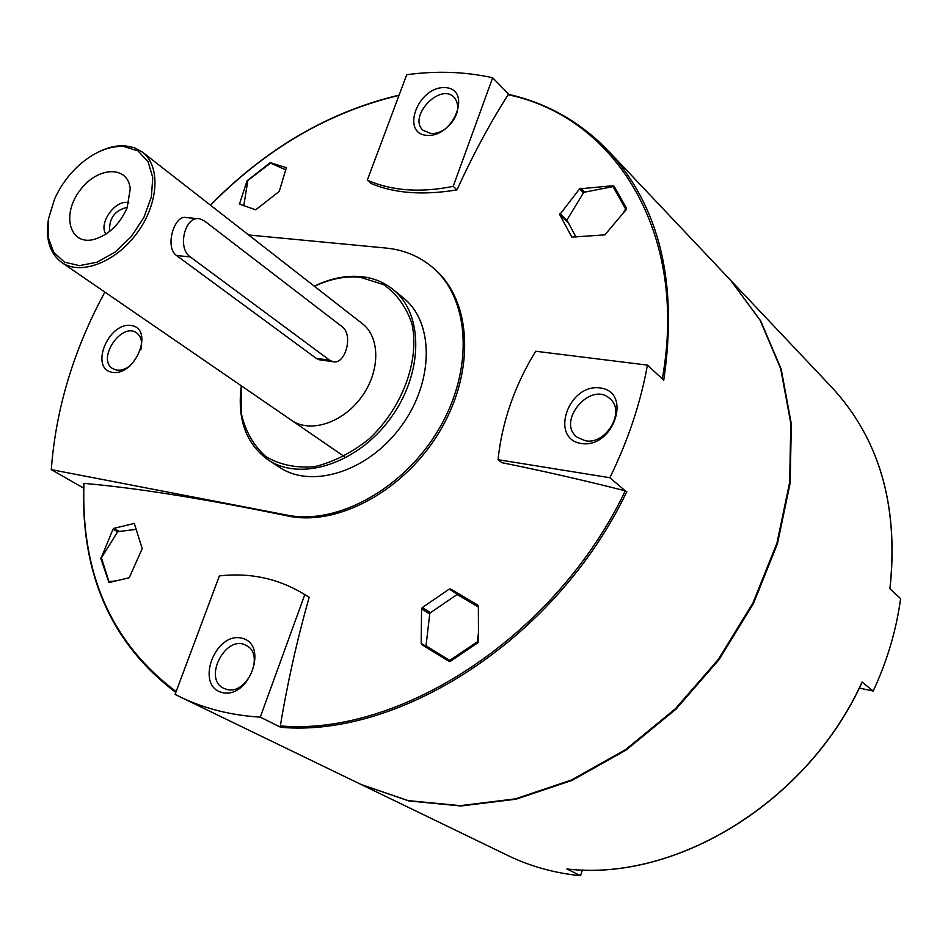 <?xml version="1.0" encoding="UTF-8"?>
<svg xmlns="http://www.w3.org/2000/svg" width="948" height="948" viewBox="0 0 948 948"><rect width="100%" height="100%" fill="white"/><g stroke="black" fill="none" stroke-linecap="round" stroke-linejoin="round"><path stroke-width="1.42" d="M83.566 488.09L51.287 469.616L287.232 515.155C337.666 525.417 404.808 488.137 439.362 428.283C474.249 368.571 469.864 298.644 432.513 267.324L433.971 268.568C471.322 299.876 475.706 369.756 440.867 429.408C406.348 489.204 339.254 526.436 288.844 516.174L287.232 515.155M104.861 292.103C73.671 349.729 55.814 408.908 51.287 469.616M432.513 267.324C419.3 256.197 403.706 249.762 385.729 248.021L248.672 234.997M498.032 459.685L502.002 462.707C540.964 470.504 582.048 479.878 625.277 490.827L609.848 477.721C628.086 440.5 640.611 402.959 647.425 365.11L535.667 351.246C514.586 385.718 502.037 421.86 498.032 459.685L609.848 477.721M508.934 94.421L492.664 77.76C465.065 71.669 436.424 70.65 406.739 74.726L367.314 180.156L371.225 183.568C394.688 193.404 423.282 195.489 456.995 189.861C472.886 154.998 489.938 123.287 508.116 94.753L509.064 94.551C547.565 103.379 580.697 122.197 608.438 150.993C659.666 206.427 678.093 282.824 663.742 380.16L647.425 365.11M175.807 692.443C111.272 643.668 80.58 574.014 83.72 483.468L83.934 483.397C136.571 487.912 204.875 498.838 288.844 516.174M626.865 491.514C557.934 636.558 401.762 738.006 280.774 727.306L280.335 725.919C287.505 682.726 297.115 639.841 309.166 597.24L300.587 592.109C275.809 577.972 248.732 572.568 219.379 575.898L175.084 694.398L179.942 696.827C204.093 708.547 230.874 715.325 260.262 717.15L304.782 594.68L300.587 592.109M478.503 641.429L477.816 642.803L450.395 661.289L449.008 661.337L421.848 644.699L421.185 643.408L421.576 608.912L422.275 607.573L449.281 589.087L450.644 589.016L477.674 605.014L478.361 606.317L478.503 641.429M108.961 582.582L100.879 558.668L113.013 529.209L113.819 528.368L134.284 523.426L142.224 548.572L129.568 577.012L128.738 577.853L108.961 582.582M612.941 185.713L614.079 186.211L626.51 208.276L626.32 209.461L604.871 234.879L571.822 237.119L559.711 214.639L579.595 188.853L612.941 185.713L614.979 187.811M247.073 180.807L270.204 162.665L286.367 167.666L279.257 191.425L255.687 209.816L239.453 204.081L247.073 180.807L247.712 181.329M508.839 94.397C547.423 103.261 580.626 122.126 608.438 150.993L730.647 280.288L760.201 320.4L780.678 368.63L790.786 423.329L789.66 482.354L776.933 543.168L752.925 603.035L718.572 659.109L675.426 708.737L625.573 749.631L571.395 780.038L515.463 798.856L460.278 805.646L408.126 800.598L361.01 784.446L179.942 696.827M280.774 727.306L260.262 717.15M112.516 372.363C135.813 376.131 154.56 328.233 131.025 325.472C108.001 322.142 89.349 368.973 112.516 372.363M314.286 286.178C330.414 278.357 346.15 275.181 361.496 276.662C373.583 277.965 384.13 282.255 393.124 289.531L403.575 298.087C434.326 322.533 434.089 381.831 401.111 426.399C368.523 471.263 312.058 489.31 279.506 467.305L268.201 459.922C245.982 443.806 237.012 419.111 241.302 385.812M393.124 289.531C423.934 314.013 423.555 373.619 390.339 418.506C357.514 463.691 300.8 481.963 268.201 459.922M314.452 286.308C330.117 278.866 345.392 275.856 360.276 277.29L383.573 284.601C396.892 293.951 406.396 307.152 412.06 324.204C419.739 360.69 402.355 407.806 369.163 438.877C351.72 452.789 333.518 462.055 314.57 466.677C296.12 468.241 279.85 464.864 265.76 456.545C253.661 445.667 245.568 431.53 241.479 414.122L241.479 385.931M97.194 152.616C106.923 147.556 116.225 145.281 125.077 145.791L134.462 147.722L142.484 152.154L362.373 323.695C380.468 337.452 380.302 371.652 361.342 397.236C342.643 423.009 310.091 433.449 291.534 420.308M309.166 597.24L304.782 594.68M221.856 692.467C248.992 699.849 269.244 644.308 241.87 638.194C215.113 631.427 194.933 685.546 221.856 692.467M581.314 443.522C613.676 448.712 632.66 391.785 600.12 387.933C568.267 383.371 549.259 438.794 581.314 443.522M456.995 189.861L453.191 186.353L492.664 77.76M367.314 180.156C391.891 190.927 420.509 192.989 453.191 186.353M427.252 135.398C454.613 137.152 472.424 88.318 444.873 87.619C417.902 86.292 400.115 134.012 427.252 135.398M859.315 688.082L873.203 691.021L862.159 682.133C807.838 802.115 676.078 882.019 566.999 868.996M566.987 868.984L580.543 875.727L582.404 869.944M730.742 280.395L760.723 320.957L781.199 369.175L791.319 423.851L790.194 482.852L777.479 543.654L753.482 603.485L719.153 659.524L676.031 709.128L626.19 749.998L572.035 780.394L516.115 799.2L460.953 805.978L408.813 800.93L361.413 784.648M361.709 784.79L507.95 855.558C530.24 866.354 554.438 873.084 580.543 875.727M873.203 691.021C887.233 660.851 896.37 630.041 900.6 598.615L889.876 588.72C898.787 506.114 879.507 439.054 832.024 387.554C879.554 439.125 898.87 506.208 889.971 588.803M478.361 606.601L472.092 603.307M440.571 654.819L441.045 656.158L449.755 661.514M622.54 213.999L625.609 208.951L613.024 186.59L616.046 189.719M625.609 208.951L626.213 209.579M613.024 186.59L583.79 192.326L566.88 220.09L576.04 237.119M285.929 169.893L270.512 163.103L247.855 180.464L243.766 205.763M136.393 529.363L117.694 531.65L101.448 557.898L108.949 581.634L110.158 582.273M108.949 581.634L115.609 580.923M478.361 606.969L457.078 594.514L429.823 613.131L426.019 645.872L449.719 660.424L477.484 641.701L478.313 642.223M449.719 660.424L450.738 661.04M477.484 641.701L478.408 633.063M226.453 689.303C246.776 695.903 265.487 654.239 246.243 645.493C226.193 633.525 202.374 678.721 223.775 688.295L226.453 689.303M450.573 124.164C458.737 113.689 459.922 104.754 454.139 97.36C440.133 82.18 407.474 117.019 423.14 130.35L431.139 133.597C437.514 133.739 443.605 131.014 449.388 125.432M585.319 440.773C606.175 445.157 625.988 410.97 609.813 398.61C590.794 380.563 556.12 421.433 577.048 437.17L585.319 440.773M140.79 349.978C142.662 342.145 141.288 336.469 136.654 332.926C121.628 321.573 96.376 359.174 112.717 368.63L116.841 370.17L120.503 370.17L125.361 368.748L130.16 365.845M142.484 152.154C160.899 166.09 158.754 203.702 137.093 232.995C115.668 262.466 80.462 275.797 61.644 262.406C49.711 253.377 45.314 238.943 48.467 219.13M186.199 217.602C174.693 214.13 164.277 246.836 176.482 255.498L316.217 358.356L319.677 359.861L332.878 361.662C345.546 365.205 353.58 334.407 342.05 326.645L204.436 220.92L199.803 218.822C185.073 215.078 176.814 248.175 190.335 256.955L329.62 360.181L332.878 361.662M123.513 146.43L137.898 150.839L148.066 161.587L152.77 177.549L151.36 196.923L143.906 217.424L131.286 236.609L114.992 252.156L97.004 262.205L79.49 265.641L64.476 262.146L53.657 252.263L48.17 237.201L48.526 218.739L54.629 198.926C60.613 185.678 69.014 174.219 79.845 164.525C94.504 151.917 109.056 145.885 123.513 146.43M127.079 207.956C119.341 224.984 108.001 235.554 93.058 239.678C69.453 244.963 61.608 214.686 79.644 190.832C96.969 166.457 128.181 164.845 130.232 188.96L127.079 207.956M105.975 234.085C97.869 223.361 116.13 198.44 128.798 202.919M109.636 231.431C108.819 218.431 114.732 210.361 127.376 207.221M508.116 94.753C614.671 116.699 688.758 232.438 662.297 378.821M210.468 205.195C266.412 148.457 329.264 111.864 399.001 95.416M176.127 691.59C111.615 643.218 80.876 573.813 83.934 483.397M625.277 490.827C556.5 635.338 400.933 736.454 280.335 725.919M862.076 682.003C807.743 802.044 675.877 881.995 566.88 868.961M580.899 188.166L584.821 192.124M579.595 188.853L583.506 192.788M559.913 213.442L567.058 220.41M559.711 214.639L568.61 223.29M450.644 589.016L472.898 603.402M449.281 589.087L463.667 598.378M422.275 607.573L430.487 612.681M421.576 608.912L429.728 613.96M421.185 643.408L440.547 654.985M421.848 644.699L441.045 656.158M108.285 582.108L109.115 582.546M100.879 558.668L101.863 559.19M133.881 523.379L134.557 523.77M113.819 528.368L119.341 531.449M113.013 529.209L117.611 531.781M100.998 557.365L101.59 557.685M270.204 162.665L270.962 163.305M239.37 203.405L240.97 204.673M271.152 162.357L273.735 164.525M190.335 256.955L176.482 255.498M329.62 360.181L316.217 358.356M399.108 95.132C329.252 111.663 266.341 148.326 210.373 205.124M731.181 280.857L832.024 387.554M61.644 262.406L344.136 456.438M198.156 218.68L186.211 217.59"/></g></svg>
